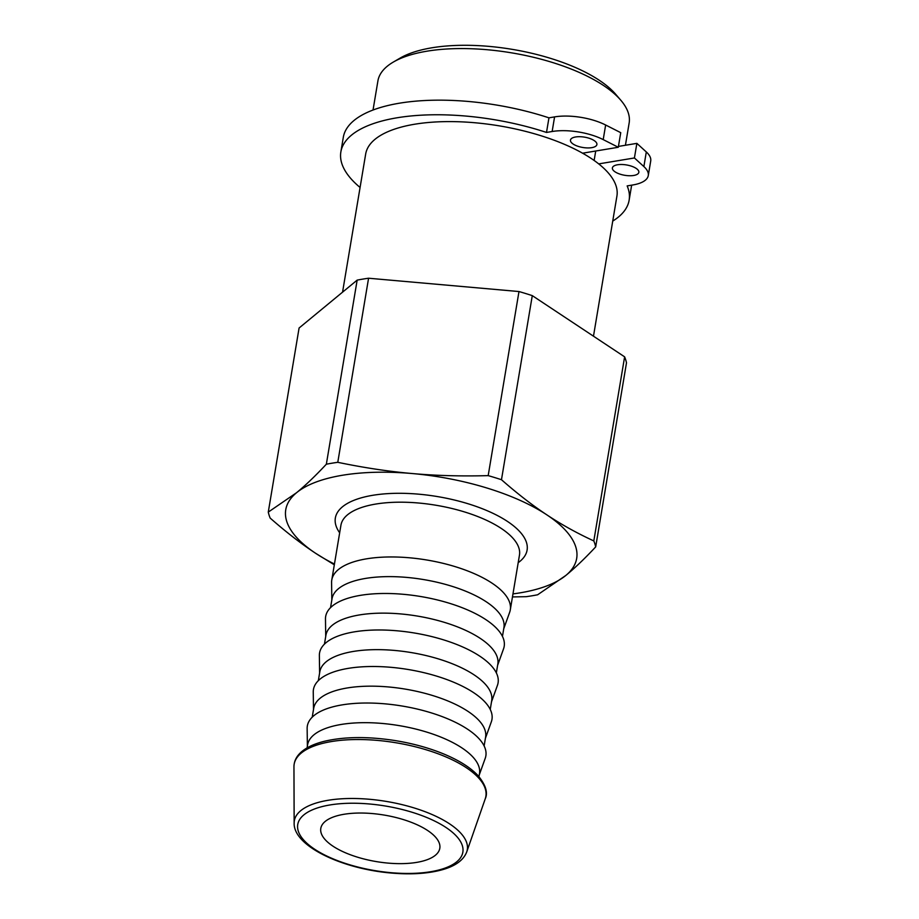 <?xml version="1.0" encoding="UTF-8"?>
<svg xmlns="http://www.w3.org/2000/svg" width="919" height="919" viewBox="0 0 919 919"><rect width="100%" height="100%" fill="white"/><g stroke="black" fill="none" stroke-linecap="round" stroke-linejoin="round"><path stroke-width="1.38" d="M618.292 147.27L620.739 132.669L605.644 125.007A40.218 15.726 -170.5 0 0 554.582 116.897L548.953 117.839L546.506 132.439L552.147 131.509A40.218 15.726 9.5 0 1 603.209 139.608L618.292 147.27L582.577 153.197A127.373 49.798 -170.5 0 0 449.196 121.595A127.373 49.798 -170.5 0 0 365.796 153.381A127.373 49.798 -170.5 0 0 365.682 153.99L342.557 292.162M593.479 336.193L616.925 196.046A127.373 49.798 -170.5 0 0 598.706 163.892L634.42 157.965L643.874 166.569A40.218 15.726 9.5 0 1 648.274 175.575L650.721 160.963A40.218 15.726 -170.5 0 0 646.31 151.957L636.867 143.364L618.43 146.42M548.953 117.839A146.144 57.139 -170.5 0 0 343.304 137.333L340.857 151.945A146.144 57.139 9.5 0 1 546.506 132.439M648.274 175.575A40.218 15.726 9.5 0 1 632.8 184.972L627.16 185.902A146.144 57.139 9.5 0 1 629.136 200.181L631.583 185.581A146.144 57.139 -170.5 0 0 631.64 185.167M591.744 147.66A13.406 5.238 9.5 0 1 577.431 146.11A13.406 5.238 9.5 0 1 570.458 140.102A13.406 5.238 9.5 0 1 584.541 137.149A13.406 5.238 9.5 0 1 596.902 144.524A13.406 5.238 9.5 0 1 591.744 147.66M633.685 175.472A13.406 5.238 9.5 0 1 619.372 173.921A13.406 5.238 9.5 0 1 612.399 167.901A13.406 5.238 9.5 0 1 626.494 164.949A13.406 5.238 9.5 0 1 638.843 172.335A13.406 5.238 9.5 0 1 633.685 175.472M636.867 143.364L634.42 157.965M594.134 160.469L595.719 151.015M629.136 200.181A146.144 57.139 9.5 0 1 612.743 221.077M360.076 187.465A146.144 57.139 9.5 0 1 340.857 151.945M503.738 628.757L509.654 612.295A90.499 35.381 -170.5 0 0 510.298 609.86A90.499 35.381 -170.5 0 0 426.875 560.016A90.499 35.381 -170.5 0 0 331.782 579.981A90.499 35.381 -170.5 0 0 331.587 582.497L331.828 599.981M512.963 593.904A147.488 57.667 -170.5 0 0 565.886 575.409A147.488 57.667 -170.5 0 0 546.885 514.881A147.488 57.667 -170.5 0 0 412.217 473.538A147.488 57.667 -170.5 0 0 296.55 492.722A147.488 57.667 -170.5 0 0 315.562 553.249A147.488 57.667 -170.5 0 0 334.447 564.036M321.179 833.108A60.332 23.595 9.5 0 1 320.8 828.387A60.332 23.595 9.5 0 1 384.199 815.073A60.332 23.595 9.5 0 1 439.81 848.294A60.332 23.595 9.5 0 1 382.258 862.47A60.332 23.595 9.5 0 1 321.179 833.108M334.321 564.806L315.562 553.249C301.099 543.692 285.97 531.975 270.163 518.075A166.259 65.008 9.5 0 1 268.279 512.101L296.55 492.722C305.636 485.255 315.573 475.743 326.348 464.21A166.259 65.008 9.5 0 1 337.778 462.314C363.855 467.737 388.668 471.481 412.217 473.538C435.755 475.651 461.074 476.352 488.184 475.628A166.259 65.008 9.5 0 1 501.475 479.718C517.294 493.606 532.423 505.324 546.885 514.881C561.325 524.485 576.971 533.169 593.812 540.923A166.259 65.008 9.5 0 1 595.684 546.897C584.909 558.43 574.972 567.942 565.886 575.409L537.615 594.788A166.259 65.008 9.5 0 1 526.196 596.684L512.457 596.925M478.983 776.658L479.5 773.614A87.144 34.072 -170.5 0 0 399.168 725.619A87.144 34.072 -170.5 0 0 307.589 744.849L307.072 747.894M479.293 774.809L485.221 758.347A90.499 35.381 -170.5 0 0 402.442 706.079A90.499 35.381 -170.5 0 0 307.141 728.549L307.383 746.033M484.129 745.941L485.6 737.095A87.144 34.072 -170.5 0 0 405.279 689.112A87.144 34.072 -170.5 0 0 313.701 708.331L312.219 717.176M485.404 738.29L491.332 721.829A90.499 35.381 -170.5 0 0 408.541 669.56A90.499 35.381 -170.5 0 0 313.253 692.03L313.494 709.525M490.241 709.434L491.711 700.588A87.144 34.072 -170.5 0 0 411.39 652.593A87.144 34.072 -170.5 0 0 319.812 671.823L318.33 680.669M491.516 701.783L497.443 685.321A90.499 35.381 -170.5 0 0 414.653 633.042A90.499 35.381 -170.5 0 0 319.364 655.523L319.605 673.007M496.34 672.915L497.822 664.069A87.144 34.072 -170.5 0 0 417.49 616.086A87.144 34.072 -170.5 0 0 325.912 635.305L324.441 644.15M497.627 665.264L503.555 648.803A90.499 35.381 -170.5 0 0 420.764 596.534A90.499 35.381 -170.5 0 0 325.475 619.004L325.717 636.499M502.452 636.407L503.934 627.562A87.144 34.072 -170.5 0 0 423.602 579.567A87.144 34.072 -170.5 0 0 332.023 598.797L330.553 607.643M593.812 540.923L624.621 356.836L532.285 295.631L501.475 479.718M624.621 356.836A166.259 65.008 9.5 0 1 626.494 362.81L595.684 546.897M488.184 475.628L518.982 291.541A166.259 65.008 9.5 0 1 532.285 295.631M326.348 464.21L357.158 280.123A166.259 65.008 9.5 0 1 368.576 278.227L337.778 462.314M357.158 280.123L299.089 328.014L268.279 512.101M518.982 291.541L368.576 278.227M625.425 145.259L629.147 123.008A127.373 49.798 -170.5 0 0 620.739 100.16L615.592 94.163A120.665 47.179 -170.5 0 0 512.331 49.373A120.665 47.179 -170.5 0 0 400.11 58.104L393.286 62.09A127.373 49.798 -170.5 0 0 378.008 80.355A127.373 49.798 -170.5 0 0 377.904 80.964L373.034 110.016M620.739 100.16A127.373 49.798 -170.5 0 0 511.745 52.877A127.373 49.798 -170.5 0 0 393.286 62.09M598.706 163.892A127.373 49.798 -170.5 0 0 582.577 153.197M603.209 139.608L605.644 125.007M554.582 116.897L552.147 131.509M646.31 151.957L643.874 166.569M293.954 766.791A97.184 38.001 9.5 0 1 396.284 742.816A97.184 38.001 9.5 0 1 485.243 798.806C488.138 792.683 485.749 784.964 478.075 775.636C470.631 767.698 459.397 760.564 444.371 754.235C429.38 748.009 412.826 743.437 394.722 740.507C367.726 736.372 344.292 736.636 324.418 741.277C316.228 743.299 309.565 746.056 304.442 749.559C297.526 754.315 294.034 760.07 293.954 766.791L294.149 823.068C293.287 845.962 341.971 868.903 391.345 873.05C411.252 874.75 428.277 873.636 442.43 869.707C455.445 866.043 463.544 860.115 466.726 851.947A87.684 34.279 -170.5 0 0 386.474 801.448A87.684 34.279 -170.5 0 0 294.149 823.068M331.782 579.981L340.938 525.208A90.499 35.381 9.5 0 1 436.043 505.255A90.499 35.381 9.5 0 1 519.465 555.087L510.298 609.86M518.19 562.681A97.207 38.001 -170.5 0 0 437.49 496.582A97.207 38.001 -170.5 0 0 339.674 532.802M391.092 872.694A83.709 32.728 9.5 0 1 303.867 814.877A83.709 32.728 9.5 0 1 445.945 827.456A83.709 32.728 9.5 0 1 391.092 872.694M466.726 851.947L485.243 798.806"/></g></svg>
